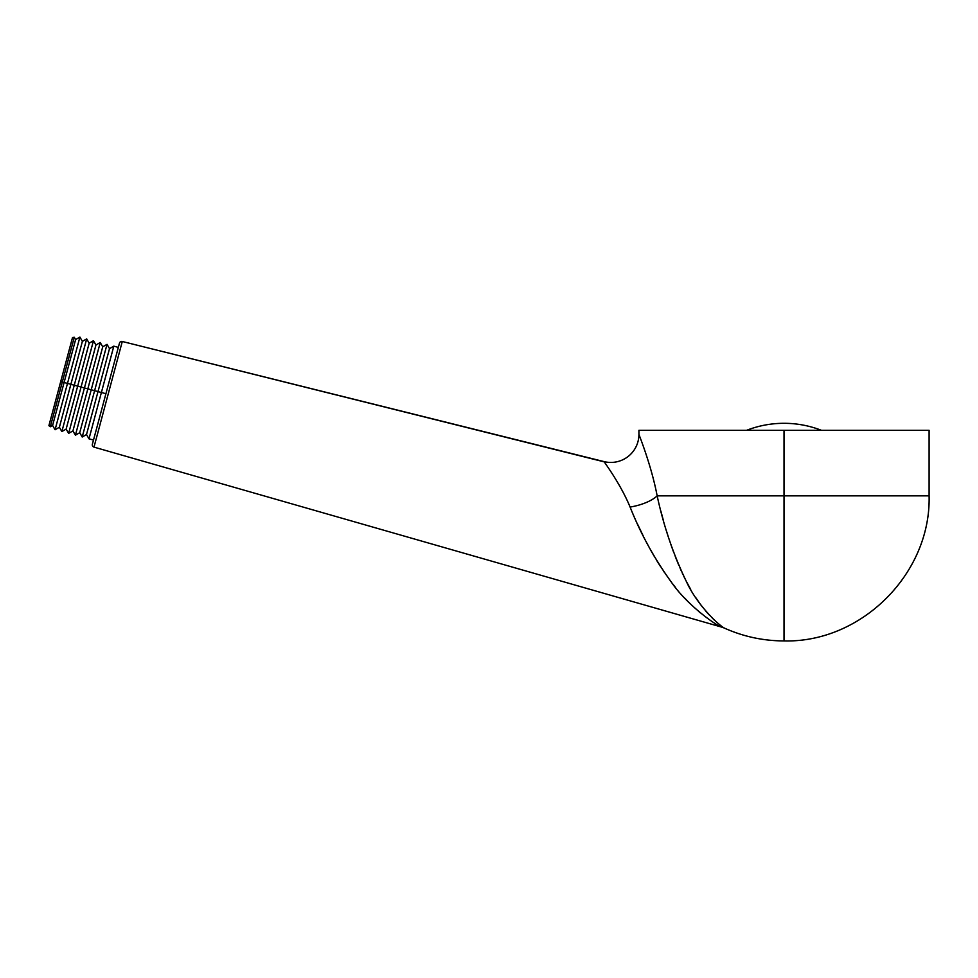 <?xml version="1.0" encoding="UTF-8"?>
<svg xmlns="http://www.w3.org/2000/svg" width="978" height="978" viewBox="0 0 978 978"><rect width="100%" height="100%" fill="white"/><g stroke="black" fill="none" stroke-linecap="round" stroke-linejoin="round"><path stroke-width="1.47" d="M724.808 628.292C719.319 625.883 696.776 604.942 685.994 580.7C673.231 554.159 663.622 525.871 657.155 495.846C663.622 525.871 673.231 554.159 685.994 580.7C696.776 604.942 719.319 625.883 724.808 628.292A28.081 28.081 -56.5 0 0 721.079 626.935A28.081 28.081 123.5 0 1 724.808 628.292C743.659 636.666 763.39 640.871 784.014 640.92L784.014 495.846L929.1 495.846L784.014 495.846L784.014 640.92C861.557 642.925 931.105 573.365 929.1 495.846L657.155 495.846L784.014 495.846L784.014 430.32L784.014 495.846M660.871 511.066L663.182 519.673M666.703 531.726L667.754 535.088M667.888 535.528L668.585 537.692M670.896 544.575L673.634 552.228M675.26 556.519L678.903 565.48M680.162 568.389L681.654 571.714M684.123 576.959L685.651 580.027M687.069 582.766L689.551 587.35M695.627 597.436L697.277 599.905M698.952 602.314L700.761 604.807M700.871 604.942L701.409 605.651M701.727 606.079L702.51 607.093M705.199 610.419L706.006 611.36M706.862 612.35L709.038 614.771M712.302 618.108L714.405 620.101M700.248 604.111L695.7 597.546M690.676 589.331L686.666 582.008M685.859 580.443L683.402 575.455M682.815 574.233L682.167 572.827M637.473 523.988L638.451 526.115M645.957 541.335L649.795 548.524M650.896 550.516L654.563 556.885M656.751 560.553L660.223 566.103M663.39 570.932L664.135 572.032M672.717 583.927L674.991 586.8M686.495 599.979L687.155 600.663M698.769 611.543L700.211 612.754M629.465 505.54L630.101 507.056C620.431 483.645 604.098 461.934 604.062 461.604A28.081 28.081 -24.4 0 0 638.927 434.354L638.94 434.366C639.086 435.051 651.397 465.43 657.155 495.846C651.397 465.43 639.086 435.051 638.927 434.354A28.081 28.081 155.6 0 1 604.062 461.604L604.282 461.922M604.881 462.79L605.443 463.596M619.685 486.042L620.785 487.998M622.032 490.259L622.473 491.09M626.666 499.342L627.607 501.359M655.077 486.078L654.612 484.086M654.196 482.374L653.536 479.721M654.6 484.037L654.857 485.125M638.927 434.354L638.927 430.32L929.1 430.32L929.1 495.846M657.155 495.846A28.081 10.538 -13 0 1 630.101 507.056A28.081 10.538 167 0 0 657.155 495.846M721.079 626.935C713.964 624.037 686.201 603.964 671.495 582.326C654.343 558.609 640.541 533.523 630.101 507.056C640.92 534.22 654.722 559.306 671.495 582.326C686.055 603.56 712.559 623.182 721.079 626.935L93.986 447.117L122.287 341.493L604.062 461.604C604.343 462.288 620.517 483.829 630.101 507.056M604.245 461.873L122.287 341.493L93.986 447.117A2.335 2.335 -165 0 1 92.372 444.269L119.463 343.156A2.335 2.335 -165 0 1 122.287 341.493A2.335 2.335 15 0 0 119.463 343.156L92.372 444.269A2.335 2.335 15 0 0 93.986 447.117M699.918 612.509L698.952 611.702M686.642 600.125L684.661 598.035M675.566 587.521L673.964 585.516M652.632 553.572L650.993 550.687M649.612 548.193L646.189 541.788M643.585 536.702L637.265 523.548M621.947 490.112L621.067 488.511M616.14 480.027L614.685 477.643M611.311 472.337L610.81 471.567M101.394 392.496L113.815 346.163L101.394 392.496L98.008 391.591L109.512 348.645L98.008 391.591L101.394 392.496L88.986 438.829L101.394 392.496L105.917 393.706L101.394 392.496M70.098 346.554L48.9 425.674L50.318 426.763L62.311 382.019L50.318 426.763L52.592 425.454L64.096 382.508L67.494 383.413L79.903 337.08L67.494 383.413L70.881 384.317L64.096 382.508L52.592 425.454L55.074 429.745L67.494 383.413L55.074 429.745L59.377 427.264L70.881 384.317L59.377 427.264L61.858 431.567L74.267 385.234L70.881 384.317L74.267 385.234L86.687 338.889L74.267 385.234L77.665 386.139L89.169 343.192L77.665 386.139L81.052 387.043L74.267 385.234L61.858 431.567L66.149 429.085L77.665 386.139L66.149 429.085L68.643 433.376L81.052 387.043L68.643 433.376L72.934 430.895L84.438 387.948L72.934 430.895L75.416 435.198L87.837 388.865L84.438 387.948L87.837 388.865L100.245 342.52L87.837 388.865L91.223 389.77L102.727 346.823L91.223 389.77L94.609 390.674L87.837 388.865L75.416 435.198L79.719 432.716L91.223 389.77L79.719 432.716L82.201 437.019L94.609 390.674L82.201 437.019L86.504 434.538L98.008 391.591L86.504 434.538L88.986 438.829L93.497 440.039M94.609 390.674L98.008 391.591L94.609 390.674L107.03 344.342L94.609 390.674M84.438 387.948L95.954 345.002L84.438 387.948L81.052 387.043L84.438 387.948M118.338 347.373L113.815 346.163L109.512 348.645L107.03 344.342L102.727 346.823L100.245 342.52L95.954 345.002L93.472 340.711L81.052 387.043L93.472 340.711L89.169 343.192L86.687 338.889L82.384 341.371L70.881 384.317L82.384 341.371L79.903 337.08L75.612 339.562L64.096 382.508L75.612 339.562L74.291 337.288L62.311 382.019L64.096 382.508L60.709 381.591L62.311 382.019L74.291 337.288L72.519 337.52L60.709 381.591M828.183 430.32L829.454 430.32M833.158 430.32L836.667 430.32M839.002 430.32L850.689 430.32M853.024 430.32L859.149 430.32M868.281 430.32L875.518 430.32M877.865 430.32L878.794 430.32M881.129 430.32L888.66 430.32M895.2 430.32L907.926 430.32M913.819 430.32L915.066 430.32M919.736 430.32L784.014 430.32M746.581 430.32C758.622 425.662 771.104 423.315 784.014 423.303C796.936 423.315 809.417 425.662 821.459 430.32C809.417 425.662 796.936 423.315 784.014 423.303C771.104 423.315 758.622 425.662 746.581 430.32"/></g></svg>
